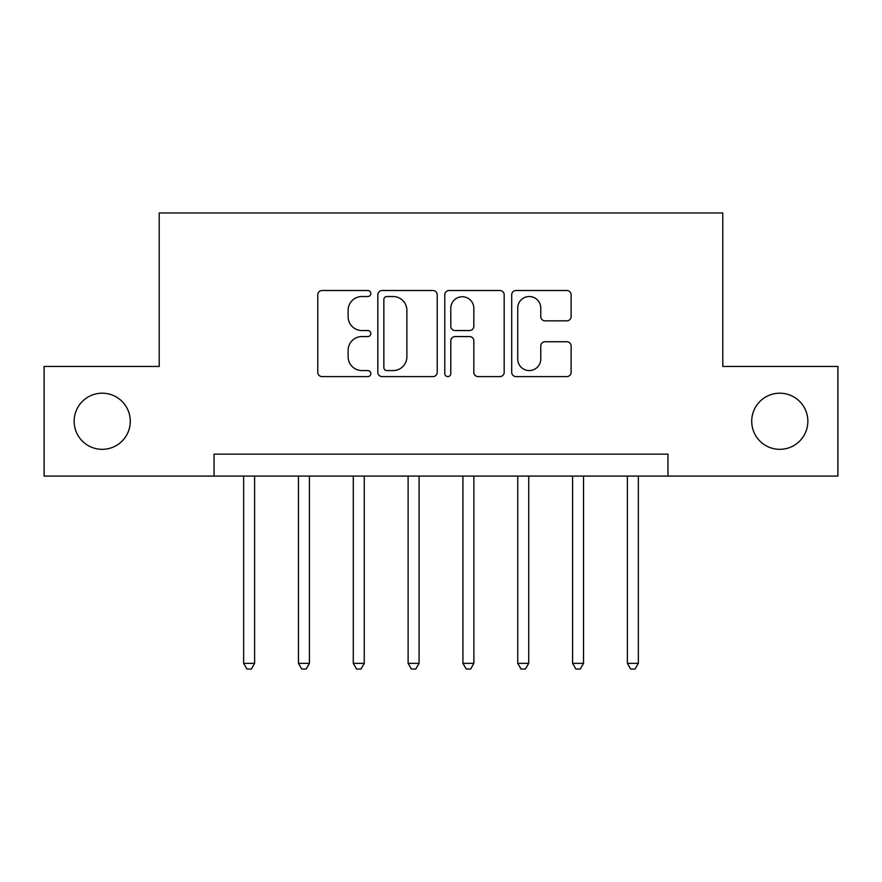 <?xml version="1.0" encoding="UTF-8"?>
<svg xmlns="http://www.w3.org/2000/svg" width="882" height="882" viewBox="0 0 882 882"><rect width="100%" height="100%" fill="white"/><g stroke="black" fill="none" stroke-linecap="round" stroke-linejoin="round"><path stroke-width="1.32" d="M370.837 293.519A3.01 3.01 0 0 0 367.816 290.509L322.084 290.509A4.3 4.3 0 0 0 317.774 294.808L317.774 372.292A4.3 4.3 0 0 0 322.084 376.603L367.816 376.603A3.01 3.01 0 0 0 370.837 373.582A3.01 3.01 0 0 0 367.816 370.572L361.896 370.572A13.77 13.77 0 0 1 348.125 356.802L348.125 350.341A13.77 13.77 0 0 1 361.896 336.56L367.816 336.56A3.01 3.01 0 0 0 370.837 333.55A3.01 3.01 0 0 0 367.816 330.541L361.896 330.541A13.77 13.77 0 0 1 348.125 316.759L348.125 310.31A13.77 13.77 0 0 1 361.896 296.528L367.816 296.528A3.01 3.01 0 0 0 370.837 293.519M751.718 421.265A28.07 28.07 0 0 0 779.787 449.335A28.07 28.07 0 0 0 807.857 421.265A28.07 28.07 0 0 0 779.787 393.196A28.07 28.07 0 0 0 751.718 421.265M74.143 421.265A28.07 28.07 0 0 0 102.213 449.335A28.07 28.07 0 0 0 130.282 421.265A28.07 28.07 0 0 0 102.213 393.196A28.07 28.07 0 0 0 74.143 421.265M566.806 320.85A4.3 4.3 0 0 0 571.117 316.55L571.117 294.808A4.3 4.3 0 0 0 566.806 290.509L516.014 290.509A4.3 4.3 0 0 0 511.703 294.808L511.703 372.292A4.3 4.3 0 0 0 516.014 376.603L566.806 376.603A4.3 4.3 0 0 0 571.117 372.292L571.117 346.031A4.3 4.3 0 0 0 566.806 341.731L545.065 341.731A4.3 4.3 0 0 0 540.765 346.031L540.765 359.062A11.51 11.51 0 0 1 529.244 370.572A11.51 11.51 0 0 1 517.734 359.062L517.734 308.05A11.51 11.51 0 0 1 529.244 296.528A11.51 11.51 0 0 1 540.765 308.05L540.765 316.55A4.3 4.3 0 0 0 545.065 320.85L566.806 320.85M214.039 476.082L44.1 476.082L44.1 366.449L159.223 366.449L159.223 212.948L722.777 212.948L722.777 366.449L837.9 366.449L837.9 476.082L667.961 476.082L667.961 454.153L214.039 454.153L214.039 476.082L667.961 476.082M437.229 294.808A4.3 4.3 0 0 0 432.93 290.509L382.127 290.509A4.3 4.3 0 0 0 377.827 294.808L377.827 372.292A4.3 4.3 0 0 0 382.127 376.603L432.93 376.603A4.3 4.3 0 0 0 437.229 372.292L437.229 294.808M449.07 290.509L499.873 290.509A4.3 4.3 0 0 1 504.173 294.808L504.173 372.292A4.3 4.3 0 0 1 499.873 376.603L478.132 376.603A4.3 4.3 0 0 1 473.821 372.292L473.821 340.871A4.3 4.3 0 0 0 469.522 336.56L455.101 336.56A4.3 4.3 0 0 0 450.79 340.871L450.79 373.582A3.01 3.01 0 0 1 447.78 376.603A3.01 3.01 0 0 1 444.771 373.582L444.771 294.808A4.3 4.3 0 0 1 449.07 290.509M386.867 296.528A3.01 3.01 0 0 0 383.857 299.549L383.857 367.562A3.01 3.01 0 0 0 386.867 370.572L393.107 370.572A13.77 13.77 0 0 0 406.889 356.802L406.889 310.31A13.77 13.77 0 0 0 393.107 296.528L386.867 296.528M473.821 308.259A11.51 11.51 0 0 0 462.311 296.749A11.51 11.51 0 0 0 450.79 308.259L450.79 326.23A4.3 4.3 0 0 0 455.101 330.541L469.522 330.541A4.3 4.3 0 0 0 473.821 326.23L473.821 308.259M243.641 476.082L243.641 663.352L254.611 663.352L254.611 476.082M254.611 663.352L251.326 669.052L246.938 669.052L243.641 663.352M298.469 476.082L298.469 663.352L309.428 663.352L309.428 476.082M309.428 663.352L306.142 669.052L301.754 669.052L298.469 663.352M353.285 476.082L353.285 663.352L364.255 663.352L364.255 476.082M364.255 663.352L360.958 669.052L356.582 669.052L353.285 663.352M408.112 476.082L408.112 663.352L419.071 663.352L419.071 476.082M419.071 663.352L415.786 669.052L411.398 669.052L408.112 663.352M462.929 476.082L462.929 663.352L473.888 663.352L473.888 476.082M473.888 663.352L470.602 669.052L466.214 669.052L462.929 663.352M517.745 476.082L517.745 663.352L528.715 663.352L528.715 476.082M528.715 663.352L525.418 669.052L521.042 669.052L517.745 663.352M572.572 476.082L572.572 663.352L583.531 663.352L583.531 476.082M583.531 663.352L580.246 669.052L575.858 669.052L572.572 663.352M627.389 476.082L627.389 663.352L638.359 663.352L638.359 476.082M638.359 663.352L635.062 669.052L630.674 669.052L627.389 663.352"/></g></svg>
